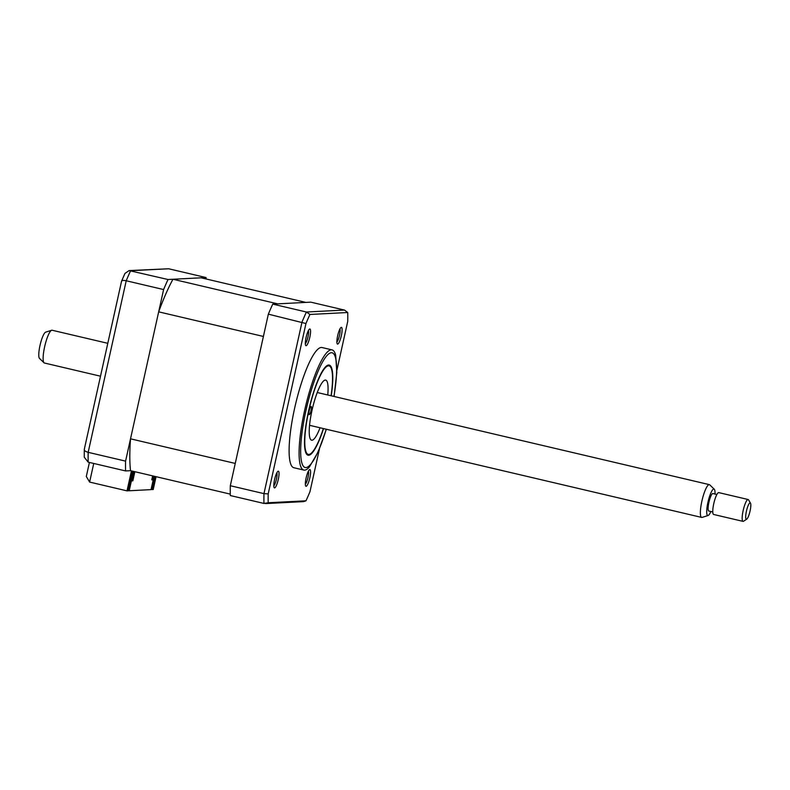 <?xml version="1.0" encoding="UTF-8"?>
<svg xmlns="http://www.w3.org/2000/svg" width="790" height="790" viewBox="0 0 790 790"><rect width="100%" height="100%" fill="white"/><g stroke="black" fill="none" stroke-linecap="round" stroke-linejoin="round"><path stroke-width="1.19" d="M206.101 278.979A131.881 27.462 103.2 0 0 206.072 277.557L168.013 279.512A131.881 27.462 103.2 0 0 163.609 289.555L125.58 461.123A131.881 27.462 103.2 0 0 125.58 470.939L130.518 470.682A117.848 24.539 -76.8 0 1 130.518 438.825L235.252 463.434L263.406 336.451L158.672 311.843A117.848 24.539 -76.8 0 1 172.961 279.255L201.124 277.803L305.858 302.412L277.695 303.854L172.961 279.255M130.518 470.682L230.275 494.115M130.518 438.825L158.672 311.843M154.929 476.419L152.006 489.583L151.097 489.365M132.582 471.166L128.227 490.807L127.012 490.867L89.616 482.078L86.308 476.479L89.418 462.446M84.254 457.222L84.283 449.382L121.571 281.161L124.958 273.419L129.125 270.585L168.665 268.768L130.617 270.723A131.881 27.462 103.2 0 0 126.212 280.766C122.944 280.134 121.403 280.401 121.611 281.566M129.125 270.585L168.013 279.512M125.58 461.123L88.174 452.334C84.974 451.396 83.75 450.251 84.51 448.898M125.58 470.939L88.174 462.15L84.263 457.222M152.006 489.583L153.221 489.524L156.065 476.686M206.072 277.557L168.665 268.768M163.609 289.555L126.212 280.766L88.174 452.334A131.881 27.462 103.2 0 0 88.174 462.15M131.446 470.899L127.012 490.867M306.105 478.019A8.581 1.787 103.2 0 0 305.671 486.008A8.581 1.787 103.2 0 0 309.818 477.832A8.581 1.787 103.2 0 0 309.512 469.675A8.581 1.787 103.2 0 0 306.105 478.019M305.345 484.211A7.011 1.462 103.2 0 0 307.981 477.496A7.011 1.462 103.2 0 0 308.416 471.136M274.574 479.639A8.581 1.787 103.2 0 0 274.14 487.628A8.581 1.787 103.2 0 0 278.278 479.451A8.581 1.787 103.2 0 0 277.971 471.294A8.581 1.787 103.2 0 0 274.574 479.639M273.804 485.83A7.011 1.462 103.2 0 0 276.451 479.115A7.011 1.462 103.2 0 0 276.875 472.756M306.095 337.439A8.581 1.787 103.2 0 0 305.661 345.428A8.581 1.787 103.2 0 0 309.808 337.251A8.581 1.787 103.2 0 0 309.502 329.094A8.581 1.787 103.2 0 0 306.095 337.439M305.335 343.63A7.011 1.462 103.2 0 0 307.972 336.915A7.011 1.462 103.2 0 0 308.406 330.556M337.636 335.819A8.581 1.787 103.2 0 0 337.202 343.798A8.581 1.787 103.2 0 0 341.349 335.632A8.581 1.787 103.2 0 0 341.043 327.465A8.581 1.787 103.2 0 0 337.636 335.819M336.866 342.001A7.011 1.462 103.2 0 0 339.512 335.296A7.011 1.462 103.2 0 0 339.937 328.926M334.071 396.471L336.817 372.446L335.671 355.204A61.729 12.857 103.2 0 0 332.047 349.881L322.073 347.541A61.729 12.857 103.2 0 0 294.611 408.321A61.729 12.857 103.2 0 0 293.841 467.729L303.814 470.07A61.729 12.857 103.2 0 0 309.423 466.92L318.133 451.989L326.369 429.256M332.047 349.881A61.729 12.857 103.2 0 0 304.584 410.662A61.729 12.857 103.2 0 0 303.814 470.07M323.535 428.585A46.294 9.638 -76.8 0 1 308.06 455.218A46.294 9.638 -76.8 0 1 308.633 410.662A46.294 9.638 -76.8 0 1 329.233 365.079A46.294 9.638 -76.8 0 1 331.237 395.81M347.728 312.514L344.46 310.065L310.796 302.155L272.748 304.111A131.881 27.462 103.2 0 0 268.343 314.153L230.305 485.722A131.881 27.462 103.2 0 0 230.305 495.537L263.969 503.447L268.195 502.756A130.281 27.137 -76.8 0 1 268.195 493.888L305.957 323.525A130.281 27.137 -76.8 0 1 309.937 314.459L347.728 312.514A130.281 27.137 -76.8 0 1 347.728 321.382L336.896 370.234M268.343 314.153L305.957 323.525M230.305 485.722L263.969 493.632L268.195 493.888M272.748 304.111L306.411 312.02L344.46 310.065M319.437 448.957L309.957 491.745A130.281 27.137 -76.8 0 1 305.977 500.811L268.195 502.756M309.937 314.459L306.411 312.02A131.881 27.462 -76.8 0 0 302.007 322.063L263.969 493.632A131.881 27.462 -76.8 0 0 263.969 503.447M265.489 503.586L303.508 501.63L305.977 500.811M311.062 406.485A4.207 0.879 103.2 0 0 309.275 410.504A4.207 0.879 103.2 0 0 309.186 414.681A4.207 0.879 103.2 0 0 309.246 414.681A4.207 0.879 103.2 0 0 311.033 410.662A4.207 0.879 103.2 0 0 311.112 406.485A4.207 0.879 103.2 0 0 311.062 406.485M331.059 395.77A45.455 9.47 103.2 0 0 330.763 367.37A45.455 9.47 103.2 0 0 328.462 365.839A45.455 9.47 103.2 0 0 308.821 410.652A45.455 9.47 103.2 0 0 308.821 454.447A45.455 9.47 103.2 0 0 310.45 453.845A45.455 9.47 103.2 0 0 323.357 428.545M320.039 427.765A30.869 6.429 -76.8 0 1 311.981 440.228A30.869 6.429 -76.8 0 1 311.586 440.198A30.869 6.429 -76.8 0 1 312.178 409.585A30.869 6.429 -76.8 0 1 325.312 380.069A30.869 6.429 -76.8 0 1 325.707 380.099A30.869 6.429 -76.8 0 1 327.741 394.99M152.648 475.876L151.759 479.866L152.608 479.816L151.808 479.629M134.063 471.512L131.989 480.883L132.839 480.834L132.039 480.646M132.839 480.834L134.863 471.699M128.286 490.541L129.204 490.758L133.5 471.383M154.011 476.202L151.038 489.632L129.204 490.758M152.608 479.816L153.448 476.064M714.98 494.026A13.598 2.834 103.2 0 0 714.279 489.227A13.598 2.834 103.2 0 0 707.909 502.43A13.598 2.834 103.2 0 0 708.107 515.495A13.598 2.834 103.2 0 0 710.872 511.515M708.107 515.495L702.103 517.391A16.837 3.506 -76.8 0 1 701.658 517.42A16.837 3.506 -76.8 0 1 701.866 501.216A16.837 3.506 -76.8 0 1 709.361 484.635A16.837 3.506 -76.8 0 1 709.746 484.863L714.279 489.227M750.075 510.972A8.413 1.758 103.2 0 0 750.5 503.151A8.413 1.758 103.2 0 0 746.432 511.16A8.413 1.758 103.2 0 0 746.738 519.158A8.413 1.758 103.2 0 0 750.075 510.972M746.738 519.158L743.558 521.232A11.228 2.34 -76.8 0 1 743.015 521.37A11.228 2.34 -76.8 0 1 743.153 510.567A11.228 2.34 -76.8 0 1 748.15 499.517A11.228 2.34 -76.8 0 1 748.574 499.882L750.5 503.151M44.023 362.798L39.5 358.433A13.598 2.834 -76.8 0 1 39.984 345.526A13.598 2.834 -76.8 0 1 45.672 332.156L51.666 330.269A16.837 3.506 103.2 0 0 44.625 346.82A16.837 3.506 103.2 0 0 44.023 362.798A16.837 3.506 103.2 0 0 44.418 363.015L100.508 376.198M107.796 343.314L52.12 330.24A16.837 3.506 103.2 0 0 51.666 330.269M748.15 499.517L718.762 492.614A11.228 2.34 103.2 0 0 713.765 503.665A11.228 2.34 103.2 0 0 713.627 514.468L743.015 521.37M716.886 494.481L712.906 493.543A8.976 1.866 103.2 0 0 708.907 502.381A8.976 1.866 103.2 0 0 708.798 511.021L712.778 511.96M93.743 463.454L89.616 482.078M333.943 396.442A58.924 12.275 103.2 0 0 329.835 353.17A58.924 12.275 103.2 0 0 305.908 410.8A58.924 12.275 103.2 0 0 303.893 466.811A58.924 12.275 103.2 0 0 326.24 429.227M317.254 392.521L709.361 484.635M309.552 425.306L701.658 517.42"/></g></svg>
